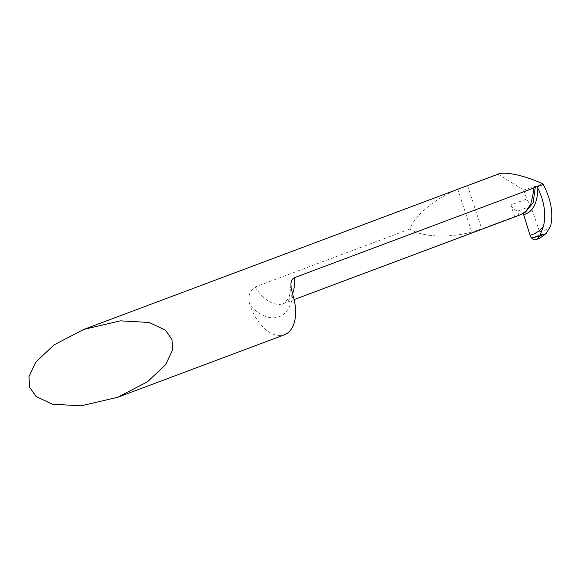 <?xml version="1.0" encoding="UTF-8"?>
<svg xmlns="http://www.w3.org/2000/svg" width="580" height="580" viewBox="0 0 580 580"><rect width="100%" height="100%" fill="white"/><g stroke="black" fill="none" stroke-linecap="round" stroke-linejoin="round"><path stroke-width="0.43" stroke-dasharray="2.9 2.17" d="M464.428 186.782L457.809 189.37C435.08 198.527 414.845 215.245 409.813 229.027L255.156 286.984C249.407 290.942 247.631 296.793 249.82 304.529L250.089 305.341A37.722 21.909 -110.5 0 0 284.476 334.776M498.046 174.181L523.653 190.015L526.756 198.983L510.791 204.965L514.583 216.565L520.34 214.825M514.583 216.565L481.719 228.882L471.757 232.043C448.101 238.351 421.979 237.082 409.813 229.027M536.283 239.707A6.293 5.111 76.7 0 0 536.804 239.547A6.293 5.111 76.7 0 0 539.995 234.907L531.606 238.046L539.995 234.907L546.048 233.617L539.995 234.907A6.293 5.111 76.7 0 0 539.61 231.652L530.787 206.146L526.756 198.983M530.787 206.146L517.541 211.113C514.815 209.909 512.568 207.857 510.791 204.965M518.665 215.347L521.783 213.621A1.617 1.312 -103.3 0 1 522.87 213.636M539.61 231.652L540.473 231.456C544.381 230.804 547.774 228.999 550.652 226.04M523.653 190.015L542.923 183.903M536.804 239.547C534.934 240.149 533.201 239.649 531.606 238.046L539.995 234.907C539.675 237.227 538.617 238.771 536.804 239.547M292.929 295.191A48.503 28.166 69.5 0 1 277.095 317.347A48.503 28.166 69.5 0 1 250.089 305.341M292.508 293.777A37.722 21.909 69.5 0 1 283.504 303.579A37.722 21.909 69.5 0 1 281.967 304.043A37.722 21.909 69.5 0 1 255.156 286.984M467.567 185.6L481.719 228.882M457.809 189.37L471.757 232.043M518.89 215.224L517.541 211.113M290.877 284.577C290.181 293.422 289.159 298.33 287.81 299.309L283.504 303.579L294.132 299.592"/><path stroke-width="0.87" d="M171.999 339.59L172.521 350.088L165.721 364.566L147.501 381.771L117.646 397.293L81.149 405.819L52.352 404.216L36.018 396.474L29.522 387.077L29 376.587L35.808 362.101L54.027 344.897L83.875 329.375L120.372 320.849L149.176 322.458L165.503 330.194L171.999 339.59M117.646 397.293L284.476 334.776A37.722 21.909 -110.5 0 0 292.929 295.191L291.124 287.702L290.928 283.366L291.638 280.43L292.987 278.581L294.567 277.639L533.23 188.21L535.333 186.68L536.833 186.862L543.272 184.447L542.923 183.903C525.204 175.566 504.498 171.078 498.046 174.181L464.428 186.782M294.132 299.592L520.332 214.832L525.922 211.359L530.881 203.892L533.143 193.633L533.23 188.21M522.87 213.636A1.617 1.312 -103.3 0 1 523.667 214.658L530.011 235.248A6.293 5.111 76.7 0 0 531.606 238.046L539.821 235.951L546.048 233.617L539.821 235.951L543.467 226.287C546.222 214.23 544.352 201.514 537.848 188.13L536.833 186.862M543.272 184.447C551.051 199.563 553.509 213.425 550.652 226.04L546.048 233.617L539.987 238.09L536.746 239.301L539.821 235.951L531.606 238.046A6.293 5.111 76.7 0 0 536.283 239.707M294.567 277.639A37.722 21.909 69.5 0 1 292.508 293.777M522.783 213.679L525.429 212.171L533.165 202.652L535.333 186.68M523.667 214.658C532.759 212.222 537.479 203.377 537.848 188.13M530.011 235.248C535.021 234.11 539.501 231.123 543.467 226.287M539.987 238.09L536.746 239.301M83.875 329.375L466.233 186.1M536.833 239.562L536.333 239.692"/></g></svg>
